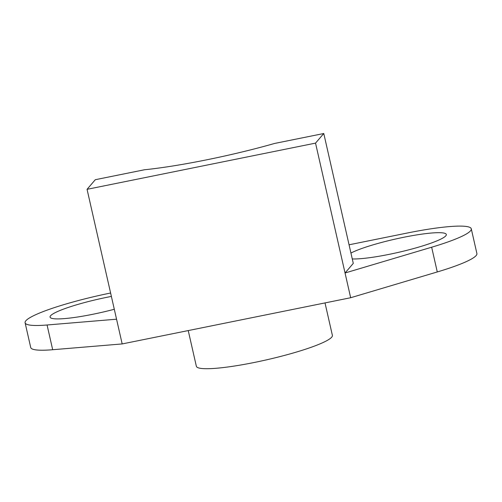<?xml version="1.0" encoding="UTF-8"?>
<svg xmlns="http://www.w3.org/2000/svg" width="502" height="502" viewBox="0 0 502 502"><rect width="100%" height="100%" fill="white"/><g stroke="black" fill="none" stroke-linecap="round" stroke-linejoin="round"><path stroke-width="0.75" d="M144.469 169.764C179.603 166.181 232.162 155.551 274.594 143.453L323.777 133.507L315.538 143.12L87.053 189.323L95.286 179.71L144.469 169.764M349.059 244.794L407.379 233.003A76.787 10.228 167.2 0 1 471.278 228.812A76.787 10.228 167.2 0 1 431.657 247.216L345.05 272.994L353.282 263.381L323.777 133.507M471.278 228.812L476.9 253.548A76.787 10.228 167.2 0 1 437.28 271.952L350.666 297.73L122.174 343.933L87.053 189.323M350.666 297.73L315.538 143.12M352.272 258.938A51.191 6.821 -12.8 0 0 405.905 250.567A51.191 6.821 -12.8 0 0 446.071 235.482A51.191 6.821 -12.8 0 0 443.266 232.959A51.191 6.821 -12.8 0 0 398.249 238.425A51.191 6.821 -12.8 0 0 350.942 253.064M111.381 296.418A51.191 6.821 -12.8 0 0 50.715 317.898A51.191 6.821 -12.8 0 0 53.112 318.632A51.191 6.821 -12.8 0 0 114.299 309.27M116.558 319.197L47.069 324.989A76.787 10.228 167.2 0 1 25.1 322.78A76.787 10.228 167.2 0 1 110.609 293.017M122.174 343.933L52.685 349.725A76.787 10.228 167.2 0 1 30.722 347.516L25.1 322.78M325.014 302.919L332.38 335.355A69.747 9.293 167.2 0 1 331.678 337.2A69.747 9.293 167.2 0 1 260.387 361.202A69.747 9.293 167.2 0 1 196.351 366.259L188.237 330.573M437.28 271.952L431.657 247.216M47.069 324.989L52.685 349.725"/></g></svg>

